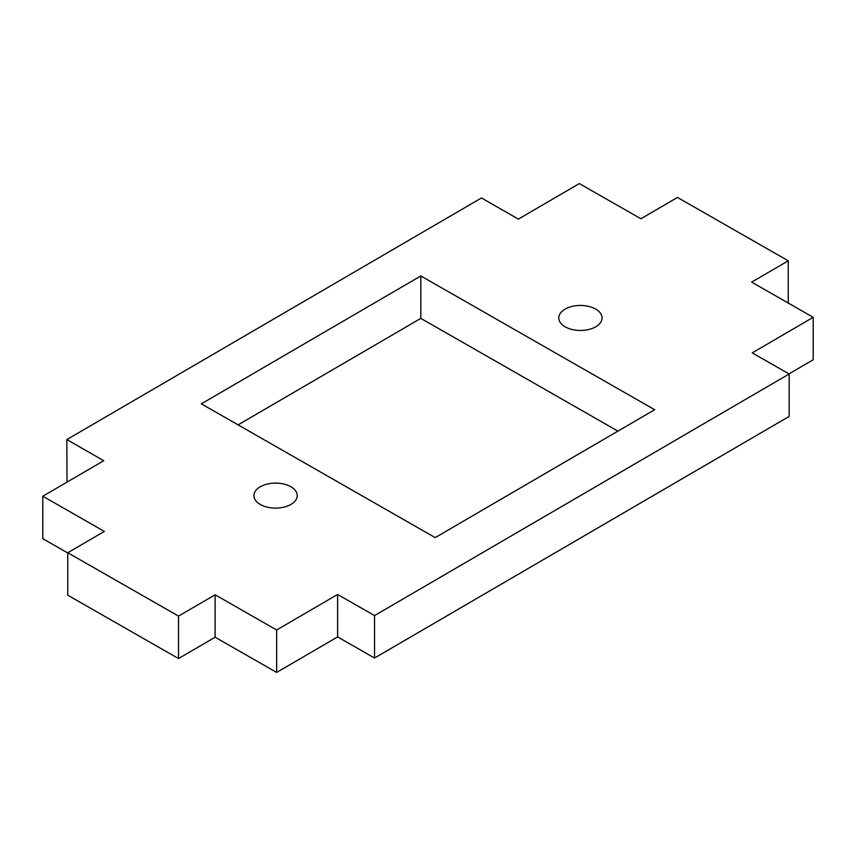 <?xml version="1.0" encoding="UTF-8"?>
<svg xmlns="http://www.w3.org/2000/svg" width="856" height="856" viewBox="0 0 856 856"><rect width="100%" height="100%" fill="white"/><g stroke="black" fill="none" stroke-linecap="round" stroke-linejoin="round"><path stroke-width="1.28" d="M420.82 275.942L201.331 403.85L435.18 537.621L654.669 409.714L420.82 275.942L420.82 318.379L420.82 275.942L654.669 409.714L435.18 537.621L201.331 403.85L420.82 275.942M238.075 424.876L420.82 318.379L617.925 431.124L420.82 318.379L238.075 424.876M640.887 218.772L677.471 197.447L640.887 218.772L579.352 183.569L640.887 218.772M103.769 460.699L66.843 439.577L67.014 482.11L66.843 439.577L481.457 197.971L518.383 219.093L579.352 183.569L518.383 219.093L481.457 197.971L66.843 439.577L103.769 460.699L42.8 496.223L103.769 460.699M67.752 552.741L104.336 531.426L42.8 496.223L42.8 538.67L42.8 496.223L104.336 531.426L67.752 552.741L178.53 616.106L215.113 594.792L276.649 629.995L337.617 594.46L374.543 615.582L789.157 373.986L752.231 352.865L813.2 317.33L751.664 282.127L788.248 260.812L677.471 197.447L788.248 260.812L788.248 303.056L788.248 260.812L751.664 282.127L813.2 317.33L813.2 359.777L788.986 373.89L813.2 359.777L813.2 317.33L752.231 352.865L789.157 373.986L374.543 615.582L337.617 594.46L337.617 636.907L276.649 672.431L215.113 637.228L178.53 658.553L178.53 616.106L67.752 552.741L67.752 595.188L67.752 552.741M42.8 538.67L67.752 552.944L42.8 538.67M260.331 504.484A21.657 12.508 180 0 1 269.865 483.544A21.657 12.508 180 0 1 296.518 498.781A21.657 12.508 180 0 1 260.331 504.484A21.657 12.508 0 0 0 283.903 507.148A21.657 12.508 0 0 0 297.225 495.603A21.657 12.508 0 0 0 290.815 486.722A21.657 12.508 0 0 0 267.233 484.068A21.657 12.508 0 0 0 253.911 495.603A21.657 12.508 0 0 0 260.331 504.484M565.185 326.842A21.657 12.508 180 0 1 574.729 305.892A21.657 12.508 180 0 1 601.372 321.139A21.657 12.508 180 0 1 565.185 326.842A21.657 12.508 0 0 0 588.768 329.496A21.657 12.508 0 0 0 602.089 317.961A21.657 12.508 0 0 0 580.432 305.453A21.657 12.508 0 0 0 558.775 317.961A21.657 12.508 0 0 0 565.185 326.842M67.752 595.188L178.53 658.553L67.752 595.188M789.157 416.423L374.543 658.029L337.617 636.907L374.543 658.029L374.543 615.582L374.543 658.029L789.157 416.423L789.157 373.986L789.157 416.423M178.53 658.553L215.113 637.228L215.113 594.792L178.53 616.106L178.53 658.553M337.617 636.907L337.617 594.46L276.649 629.995L276.649 672.431L337.617 636.907M215.113 594.792L215.113 637.228L276.649 672.431L276.649 629.995L215.113 594.792"/></g></svg>
